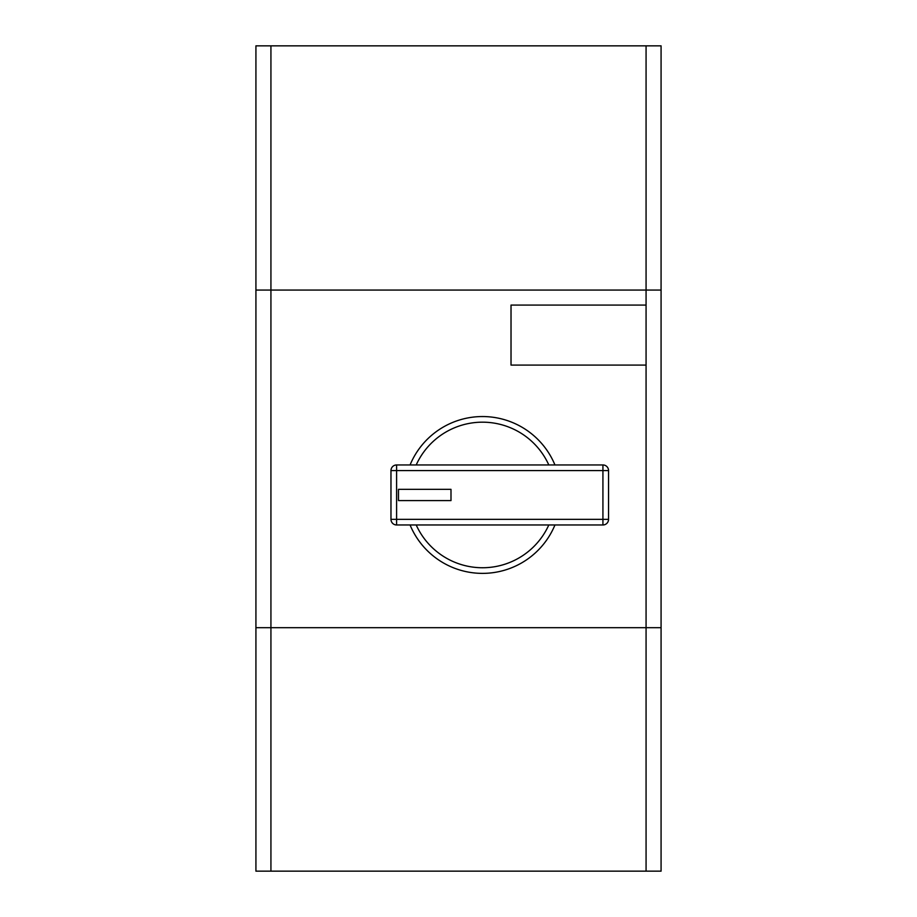 <?xml version="1.0" encoding="UTF-8"?>
<svg xmlns="http://www.w3.org/2000/svg" width="917" height="917" viewBox="0 0 917 917"><rect width="100%" height="100%" fill="white"/><g stroke="black" fill="none" stroke-linecap="round" stroke-linejoin="round"><path stroke-width="1.38" d="M661.077 45.85L661.077 871.15L255.923 871.15L255.923 290.059L270.928 290.059L270.928 45.85L661.077 45.85M646.072 45.85L646.072 290.059L661.077 290.059M646.072 305.074L511.021 305.074L511.021 365.092L646.072 365.092L646.072 290.059L270.928 290.059L270.928 627.687L255.923 627.687M255.923 290.059L255.923 45.85L270.928 45.85M661.077 627.687L270.928 627.687L270.928 871.15M396.603 524.971L602.928 524.971L602.928 519.343L608.556 519.343L608.556 470.581L390.974 470.581L390.974 519.343L602.928 519.343L602.928 464.953L396.603 464.953L396.603 524.971A5.628 5.628 0 0 1 390.974 519.343M410.071 524.971A78.404 78.404 0 0 0 554.945 524.971A78.404 78.404 0 0 1 410.071 524.971M554.945 464.953A78.404 78.404 0 0 0 410.071 464.953M602.928 464.953A5.628 5.628 0 0 1 608.556 470.581M608.556 519.343A5.628 5.628 0 0 1 602.928 524.971M398.482 500.59L450.992 500.59L450.992 489.334L398.482 489.334L398.482 500.59M390.974 470.581A5.628 5.628 0 0 1 396.603 464.953M646.072 365.092L646.072 871.15M416.203 524.971A72.775 72.775 0 0 0 548.813 524.971M548.813 464.953A72.775 72.775 0 0 0 416.203 464.953"/></g></svg>
